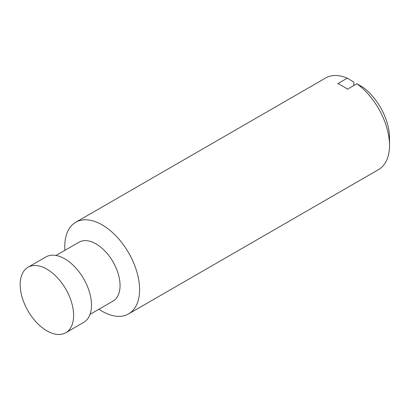 <?xml version="1.0" encoding="UTF-8"?>
<svg xmlns="http://www.w3.org/2000/svg" width="410" height="410" viewBox="0 0 410 410"><rect width="100%" height="100%" fill="white"/><g stroke="black" fill="none" stroke-linecap="round" stroke-linejoin="round"><path stroke-width="0.61" d="M98.923 309.227A52.895 30.54 -120 0 0 128.627 313.891L378.543 169.602A52.895 30.54 -120 0 0 389.5 145.391L389.5 137.816A43.624 25.184 -120 0 0 363.465 87.602L356.905 83.742L347.434 89.211A52.895 30.54 60 0 0 337.814 83.655L347.29 78.187L353.845 82.051L353.845 85.511M73.61 315.423A37.781 21.812 -120 0 0 57.118 277.401A37.781 21.812 -120 0 0 28.003 267.279A37.781 21.812 -120 0 0 23.139 300.402A63.376 63.376 0 0 0 34.671 320.374A37.781 21.812 -120 0 0 65.784 332.72A37.781 21.812 -120 0 0 73.61 315.423M65.784 332.72L83.666 322.398A37.781 21.812 -120 0 0 91.492 305.101A37.781 21.812 -120 0 0 74.999 267.079A37.781 21.812 -120 0 0 45.884 256.957L28.003 267.279M90.015 314.373L113.011 301.094A34.004 19.634 -120 0 0 120.053 285.529A34.004 19.634 -120 0 0 105.211 251.309A34.004 19.634 -120 0 0 79.007 242.197L56.011 255.476M128.627 313.891A52.895 30.54 -120 0 0 139.584 289.675A52.895 30.54 -120 0 0 116.491 236.447A52.895 30.54 -120 0 0 75.732 222.276A52.895 30.54 -120 0 0 64.918 250.331M389.5 145.391A52.895 30.54 -120 0 0 356.905 83.742M347.29 78.187A52.895 30.54 -120 0 0 325.653 77.987L75.732 222.276"/></g></svg>
